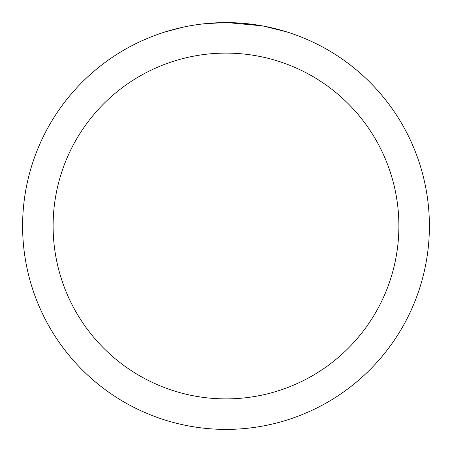 <?xml version="1.0" encoding="UTF-8"?>
<svg xmlns="http://www.w3.org/2000/svg" width="452" height="452" viewBox="0 0 452 452"><rect width="100%" height="100%" fill="white"/><g stroke="black" fill="none" stroke-linecap="round" stroke-linejoin="round"><path stroke-width="0.68" d="M226 53.11A172.89 172.89 0 0 1 398.89 226A172.89 172.89 0 0 1 226 398.89A172.89 172.89 0 0 1 53.11 226A172.89 172.89 0 0 1 226 53.11M226 22.6A203.4 203.4 0 0 1 429.4 226A203.4 203.4 0 0 1 226 429.4A203.4 203.4 0 0 1 22.6 226A203.4 203.4 0 0 1 226 22.6M263.092 26.013L286.427 31.787M262.132 25.837L227.441 22.606L232.921 22.719M251.046 24.148L251.905 24.255M203.061 23.899L200.581 24.193M165.579 31.787L183.303 27.131M194.902 24.99L200.581 24.199M211.09 23.148L214.327 22.939M224.565 22.606L204.022 23.792M195.592 24.888L196.417 24.764"/></g></svg>
